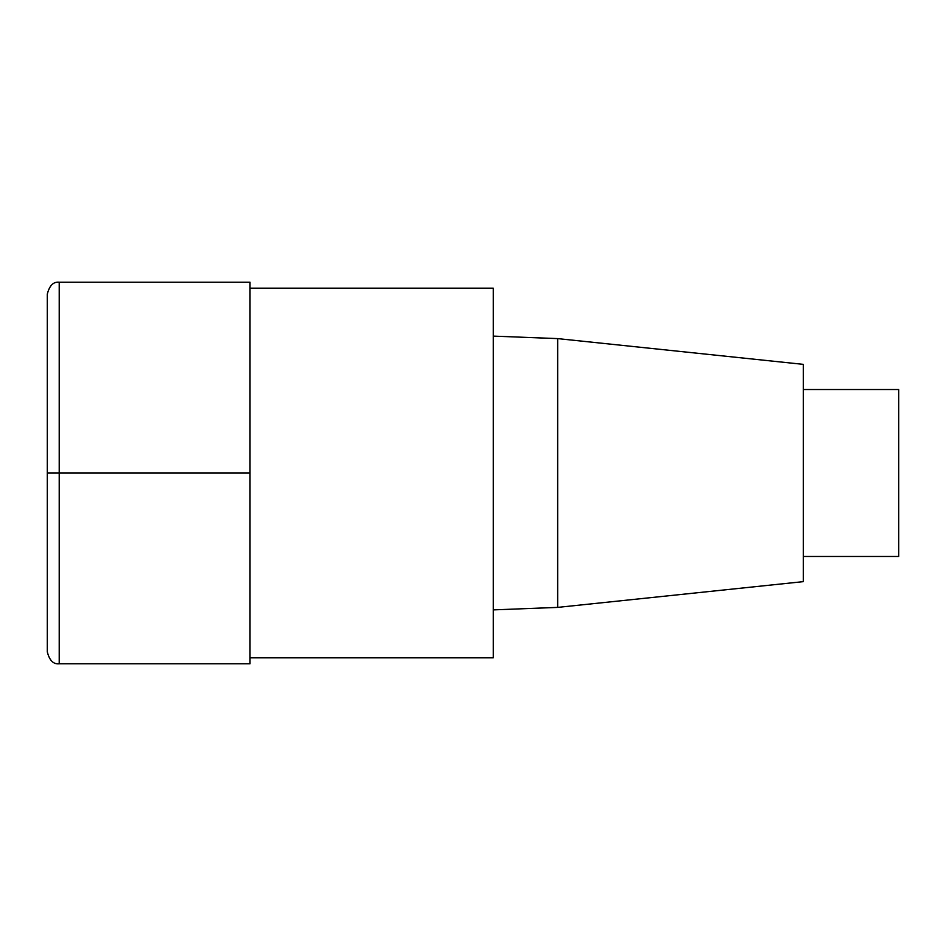 <?xml version="1.0" encoding="UTF-8"?>
<svg xmlns="http://www.w3.org/2000/svg" width="946" height="946" viewBox="0 0 946 946"><rect width="100%" height="100%" fill="white"/><g stroke="black" fill="none" stroke-linecap="round" stroke-linejoin="round"><path stroke-width="1.42" d="M250.016 657.825L493.268 657.825L493.268 288.175L250.016 288.175M557.667 338.609L557.667 607.391L803.308 581.636L803.308 364.364L557.667 338.609L493.268 336.114M803.308 556.473L898.7 556.473L898.7 389.527L803.308 389.527M59.22 663.785L250.016 663.785L250.016 282.215L59.22 282.215C53.425 281.565 49.452 285.538 47.3 294.135L47.3 651.865C49.452 660.462 53.425 664.435 59.22 663.785L59.22 282.215M250.016 473L47.3 473M557.667 607.391L493.268 609.886"/></g></svg>
